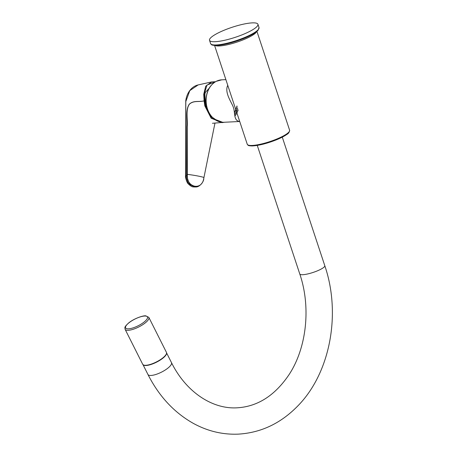 <?xml version="1.0" encoding="UTF-8"?>
<svg xmlns="http://www.w3.org/2000/svg" width="457" height="457" viewBox="0 0 457 457"><rect width="100%" height="100%" fill="white"/><g stroke="black" fill="none" stroke-linecap="round" stroke-linejoin="round"><path stroke-width="0.69" d="M214.567 45.42L247.243 144.223A22.313 4.599 161.7 0 0 260.216 144.269A22.313 4.599 161.7 0 0 282.249 136.534A22.313 4.599 161.7 0 0 289.612 130.211L256.937 31.407M217.932 33.07A25.501 5.261 161.7 0 1 243.107 24.232A25.501 5.261 161.7 0 1 257.937 24.278A25.501 5.261 161.7 0 1 235.378 37.28A25.501 5.261 161.7 0 1 209.512 40.296A25.501 5.261 161.7 0 1 217.932 33.07M239.731 121.436C233.436 121.014 235.264 112.405 233.401 107.458C231.967 102.756 224.153 92.72 227.752 85.299M217.972 121.254L210.146 115.758L205.713 105.875L204.862 94.336L205.267 92.491L209.089 88.338M215.247 81.86L206.998 85.053L204.165 94.256L205.279 105.796L211.625 118.066L222.622 122.282M204.576 100.94L204.119 100.997L203.725 94.291L205.736 86.173L211.717 81.917L215.464 81.729L211.717 81.917M224.684 122.236L222.073 122.636L211.145 118.197L204.827 105.87L204.119 100.997L203.108 101.06C198.555 102.031 193.585 100.289 189.329 104.139C185.353 109.737 187.353 119.248 186.776 126.726L186.576 175.717L187.341 175.717C186.902 187.758 201.828 190.529 203.696 178.761L214.03 127.692L203.696 178.761M211.734 81.912L198.155 84.922L189.798 90.623L185.799 101.591L185.679 175.819L188.404 183.863L194.836 187.016C192.963 186.753 192.083 187.57 188.261 183.84C186.787 182.783 185.142 176.808 185.536 175.836L186.576 175.717L189.278 183.805L195.779 186.97L194.836 187.016M187.341 175.717L187.221 126.795C187.844 119.346 185.439 109.829 189.381 104.19C193.619 100.403 198.572 102.088 203.108 101.06M203.673 178.881L203.771 178.841C203.576 182.412 199.143 187.21 195.893 186.964L195.779 186.97M214.99 123.03L214.03 127.692M186.582 174.357L187.336 174.351C194.636 175.294 200.177 176.328 203.971 177.447M143.207 364.886A13.173 4.016 -26.7 0 0 146.034 365.514A13.173 4.016 -26.7 0 0 159.316 360.642A13.173 4.016 -26.7 0 0 166.605 353.118M236.937 105.95A19.32 15.155 87.2 0 1 234.43 112.833A19.125 15.007 87.2 0 0 236.96 106.007M162.732 358.208A12.962 3.947 153.3 0 1 144.109 365.194M210.591 43.558C211.671 44.797 210.963 45.226 215.933 45.454C223.222 45.134 232.253 42.912 243.015 38.788C248.597 36.566 252.881 34.384 255.863 32.241L258.016 30.373L259.016 27.54A25.501 5.261 161.7 0 1 236.452 40.542A25.501 5.261 161.7 0 1 210.591 43.558L209.512 40.296M250.367 35.48A24.764 5.107 161.7 0 1 211.979 44.62M215.007 45.443A22.313 4.599 -18.3 0 0 249.345 37.046A22.313 4.599 -18.3 0 0 256.594 31.687M216.287 81.312A21.251 16.675 -92.8 0 1 221.765 79.826L216.178 81.34C209.426 85.305 206.027 91.994 205.987 101.42C206.216 106.944 207.866 111.731 210.94 115.775C214.533 120.237 218.84 122.402 223.867 122.276A21.251 16.675 -92.8 0 1 206.581 105.447A21.251 16.675 -92.8 0 1 216.287 81.312M238.183 109.806A21.251 16.675 -92.8 0 1 234.841 116.147M237.651 107.961A20.508 16.086 -92.8 0 1 234.612 114.741M289.138 131.759A21.57 4.45 161.7 0 1 270.053 142.133A21.57 4.45 161.7 0 1 248.545 145.183M204.827 105.87L205.713 105.875M204.862 94.388L203.725 94.291M166.594 352.918L171.478 362.63A13.173 4.016 153.3 0 1 161.51 372.135A13.173 4.016 153.3 0 1 147.937 374.472L143.052 364.76M171.478 362.63C186.182 392.295 212.608 409.403 237.257 407.804C257.674 406.576 274.943 395.516 289.058 374.62C306.613 347.994 311.137 307.207 299.781 273.977A13.173 2.719 -18.3 0 0 302.768 274.703A13.173 2.719 -18.3 0 0 317.038 270.99A13.173 2.719 -18.3 0 0 324.796 265.706C341.333 313.97 330.2 373.318 297.564 406.187C280.547 423.542 260.69 432.865 237.994 434.15C222.422 434.727 207.541 431.145 193.357 423.388C174.14 412.568 159.002 396.265 147.937 374.472M128.943 322.813A12.219 3.725 -26.7 0 0 133.33 327.8A12.219 3.725 -26.7 0 0 147.263 316.701A12.219 3.725 -26.7 0 0 128.943 322.813M125.104 329.314A13.282 4.044 -26.7 0 0 133.056 329.32A13.282 4.044 -26.7 0 0 145.195 322.939A13.282 4.044 -26.7 0 0 148.833 317.375L145.88 315.873C143.555 315.261 134.038 318.495 128.737 322.888C123.876 327.372 124.944 327.321 125.104 329.314L142.704 364.303L143.687 365.154L145.515 365.463L150.033 364.715C154.734 363.286 158.985 361.11 162.795 358.185C165.771 355.826 166.982 353.884 166.434 352.364A13.282 4.044 153.3 0 1 162.795 357.928A13.282 4.044 153.3 0 1 150.656 364.309A13.282 4.044 153.3 0 1 142.704 364.303M259.016 27.54L257.937 24.278M289.612 130.211C289.452 132.17 288.481 133.598 286.699 134.512C284.351 136.175 281.078 137.877 276.873 139.625C267.248 143.458 259.022 145.56 252.201 145.943C247.488 145.766 248.294 145.377 247.243 144.223M225.878 79.627L221.765 79.826M239.748 121.493L223.867 122.276M224.701 122.236L212.459 123.287M234.447 112.999L237.017 106.155L236.983 107.041M185.536 175.836L185.748 100.82C186.273 96.85 187.621 93.411 189.804 90.509C192.094 87.544 194.882 85.682 198.161 84.916M257.262 145.417L299.781 273.977M282.277 137.14L324.796 265.706M148.833 317.375L166.434 352.364"/></g></svg>
